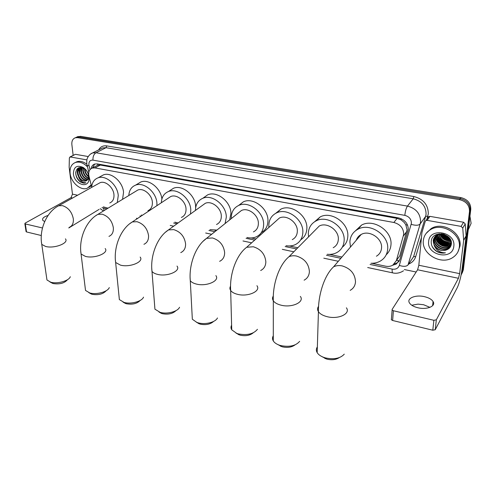 <?xml version="1.0" encoding="UTF-8"?>
<svg xmlns="http://www.w3.org/2000/svg" width="496" height="496" viewBox="0 0 496 496"><rect width="100%" height="100%" fill="white"/><g stroke="black" fill="none" stroke-linecap="round" stroke-linejoin="round"><path stroke-width="0.74" d="M396.633 260.22L399.782 255.781L407.086 229.753L405.796 224.731L404.091 222.344L401.004 219.771L401.109 218.68M371.74 263.277L385.621 266.191C388.275 266.712 390.662 266.377 392.782 265.18L396.391 260.567L403.732 234.286C403.564 228.203 400.272 224.273 393.855 222.481L94.922 167.915L92.225 168.063C89.23 169.372 88.158 172.137 89.007 176.347L91.673 186.794M401.004 219.771L404.091 222.344M96.28 165.937L95.809 166.185M400.818 219.74L397.091 218.395L100.341 165.063L97.842 165.162M214.787 230.318L216.237 230.621M251.131 237.95L255.967 238.967M289.311 245.966L297.817 247.752M329.462 254.398L341.955 257.021M75.64 137.628L79.019 136.989L460.245 198.623C466.903 200.322 470.202 204.259 470.14 210.422L462.694 271.027L461.509 274.294L462.694 271.027L470.14 210.422C470.202 204.259 466.903 200.322 460.245 198.623L79.019 136.989L75.64 137.628M77.06 136.97L80.433 136.332L460.914 197.594C467.554 199.293 470.84 203.211 470.778 209.362L463.332 269.83L462.148 273.085M392.714 265.224L396.329 264.027L399.888 259.464L408.32 229.636C408.171 223.572 404.897 219.66 398.499 217.899L97.297 163.903L94.637 164.052C92.733 164.74 91.58 166.247 91.177 168.559M79.087 170.897L79.007 170.326L79.087 170.897M73.16 155.403L71.87 144.596C71.591 141.038 72.738 138.762 75.324 137.77L77.593 137.646L459.569 199.652C466.246 201.364 469.557 205.313 469.501 211.494L462.055 272.23L461.069 275.168M416.156 272.019L404.339 269.545M92.603 167.865L94.686 164.04M399.175 261.156L397.16 262.843L394.444 263.891M411.761 305.226L418.029 304.129L423.634 304.742L429.927 307.359M417.923 307.762C426.938 310.037 436.238 306.113 433.058 301.518C431.582 299.299 428.705 297.681 424.446 296.664C415.555 294.488 406.317 298.301 409.491 302.975C410.924 305.127 413.732 306.726 417.923 307.762M428.079 217.384L428.749 216.547L429.939 216.361L427.124 220.36L461.088 226.393L463.58 222.245L465.223 223.913L466.11 236.102L462.074 269.08C460.976 276.873 459.389 283.03 457.318 287.562L435.246 329.728L432.803 330.212L433.87 320.298L436.331 319.815L458.434 278.287L459.637 273.631L463.661 240.38L462.756 228.079L461.088 226.393M429.939 216.361L463.58 222.245M427.124 220.36L425.928 220.546L425.246 221.383L421.904 232.636L418.829 265.255L417.589 269.787L392.125 309.417L392.131 310.019L393.409 310.75L392.627 320.497L432.803 330.212M392.627 320.497L391.363 319.746L391.35 319.139M393.409 310.75L433.87 320.298M469.935 216.2L471.107 223.361L468.267 229.76M423.361 240.498C423.9 235.836 426.25 232.227 430.416 229.685C441.93 222.121 461.596 233.969 459.296 247.324C458.695 251.633 456.549 255.012 452.854 257.461C441.297 265.583 421.383 253.946 423.361 240.498M426.083 233.492L431.16 228.582C442.649 221.03 462.266 232.835 459.966 246.159L457.913 251.918M437.243 251.757C439.94 253.059 442.674 253.413 445.439 252.817C440.138 252.836 436.393 250.393 434.192 245.477C437.267 249.872 441.335 251.367 446.4 249.959C449.171 248.955 450.808 247.082 451.304 244.354C453.177 233.108 432.109 229.673 431.272 241.068C430.912 245.557 432.903 249.122 437.243 251.757M453.809 246.283C452.619 260.778 426.579 255.552 428.656 241.502C429.338 227.013 456.029 231.799 453.809 246.283M434.986 236.635L434.36 238.867C433.182 245.737 443.046 251.677 448.589 247.882L451.155 245.098M436.728 234.428L434.13 239.221C432.958 246.09 442.823 252.036 448.372 248.242L451.242 244.702M435.587 236.028L435.265 237.479C434.093 244.323 443.92 250.238 449.45 246.444L451.193 244.943M435.426 236.17L435.035 237.826C433.864 244.677 443.703 250.598 449.233 246.803L451.05 245.21M436.263 235.47L436.164 236.096C434.992 242.922 444.788 248.806 450.306 245.018L451.317 244.274M436.083 235.606L435.941 236.437C434.769 243.276 444.571 249.166 450.089 245.377L451.292 244.46M437.125 234.279L437.057 234.751M437.032 234.98C436.127 241.75 445.749 247.306 451.149 243.604L451.379 243.462M436.833 235.098C435.693 241.905 445.445 247.733 450.938 243.958L451.372 243.672M437.9 234.552C437.894 240.746 446.164 245.315 451.348 242.55M437.67 234.651C437.453 241.031 446.133 245.836 451.366 242.786M438.886 234.199C440.913 240.176 445.011 242.631 451.186 241.558M438.625 234.279C440.628 240.554 444.838 243.071 451.236 241.819M440.026 233.945C442.06 238.681 445.668 240.858 450.852 240.461M439.723 234C441.762 239.053 445.507 241.304 450.951 240.746M441.384 233.827C443.288 237.237 446.245 239.035 450.263 239.215M441.018 233.839C442.971 237.596 446.109 239.494 450.442 239.543M443.244 234.075C444.738 235.935 446.716 237.131 449.178 237.671M442.692 233.951C444.335 236.239 446.617 237.621 449.525 238.105M439.301 233.796L437.001 234.782C434.924 236.152 433.733 237.981 433.442 240.275C432.419 246.512 440.603 252.39 446.4 249.959M441.942 233.827L436.771 235.129C434.694 236.499 433.504 238.334 433.213 240.622L434.192 245.477M443.777 234.217L448.775 237.231M441.514 233.821C443.554 236.766 446.443 238.508 450.17 239.053M440.169 234.36C442.494 238.216 445.985 240.262 450.653 240.492M438.377 236.958C440.733 240.944 444.311 243.04 449.091 243.251M437.472 238.278C439.847 242.327 443.461 244.447 448.303 244.646M449.791 244.528L451.329 244.181M436.561 239.605C438.954 243.716 442.606 245.861 447.51 246.053M444.193 234.348L448.471 236.927M441.731 233.821C443.722 236.598 446.499 238.278 450.052 238.855M440.138 233.926C442.438 237.962 445.991 240.089 450.796 240.324M438.086 235.96C440.541 240.771 444.534 243.127 450.064 243.04M437.187 237.28C439.661 242.147 443.684 244.534 449.264 244.429M436.288 238.613C438.768 243.536 442.829 245.942 448.458 245.83M432.01 246.171C435.06 251.336 439.537 253.549 445.439 252.817M339.221 357.635C335.897 359.78 331.737 360.263 326.734 359.098L321.761 356.519M317.353 346.94C316.082 348.756 316.02 350.666 317.18 352.656C318.376 354.559 320.478 356.097 323.479 357.269L325.419 357.907C334.025 359.712 340.306 358.459 344.274 354.15M376.402 256.215C379.483 254.411 381.195 251.695 381.536 248.068C382.67 238.489 369.365 229.667 361.2 234.459C358.775 235.761 357.132 237.683 356.277 240.231M350.461 247.051L349.891 241.757C350.3 236.115 352.985 231.936 357.938 229.22C369.904 222.27 389.391 235.259 387.661 249.29C387.147 254.553 384.667 258.497 380.227 261.125C377.462 262.657 374.387 263.37 370.989 263.258M355.508 230.758L361.522 225.122C373.401 218.197 392.683 231.012 390.953 244.931C390.6 248.88 389.031 252.154 386.229 254.752M295.015 344.9C291.673 347.324 287.389 347.956 282.15 346.785L277.723 344.509M273.296 335.792C272.248 337.478 272.242 339.202 273.296 340.95C274.375 342.624 276.247 343.982 278.919 345.011L280.6 345.551C289.385 347.299 295.734 345.898 299.646 341.347M333.194 247.727C336.356 245.985 338.067 243.226 338.328 239.45C339.128 230.318 326.957 221.793 319.281 226.009L314.824 230.528M308.568 236.865L308.307 233.461C308.593 227.627 311.252 223.405 316.287 220.794C327.54 214.681 345.365 227.224 344.137 240.61C343.734 246.097 341.254 250.108 336.691 252.644C333.864 254.095 330.739 254.646 327.31 254.287M314.656 221.706L320.224 216.895C331.409 210.8 349.06 223.181 347.814 236.456C347.516 240.994 345.675 244.578 342.302 247.206M253.196 332.853C249.86 335.538 245.464 336.3 239.996 335.141L236.022 333.107M231.613 325.209C230.752 326.759 230.795 328.296 231.737 329.828L236.778 333.405L238.241 333.876C247.157 335.556 253.561 334.031 257.443 329.307M292.262 239.624C295.461 237.956 297.154 235.172 297.333 231.272C297.848 222.53 286.632 214.303 279.409 218.029L275.466 221.551M268.913 227.404L268.813 225.587C268.968 219.598 271.579 215.357 276.638 212.858C287.221 207.452 303.651 219.567 302.845 232.376C302.566 238.037 300.111 242.091 295.48 244.528C292.621 245.898 289.478 246.289 286.049 245.7M275.733 213.305L280.897 209.132C291.425 203.744 307.694 215.704 306.863 228.414C306.64 233.467 304.581 237.274 300.706 239.828M213.578 321.445C210.267 324.365 205.766 325.258 200.08 324.117L196.478 322.27M192.113 315.134L192.336 319.244L196.856 322.412L198.146 322.822C205.22 324.936 215.543 322.301 217.465 317.961M253.419 231.886C256.63 230.293 258.286 227.497 258.379 223.504C258.645 215.115 248.254 207.161 241.453 210.478L238.024 213.212M231.272 218.612L231.254 218.091C231.285 211.99 233.821 207.743 238.861 205.363C248.825 200.551 264.064 212.257 263.624 224.552C263.469 230.361 261.063 234.434 256.413 236.766C253.537 238.049 250.399 238.291 246.996 237.485M238.601 205.474L243.412 201.804C253.32 197.005 268.417 208.574 267.945 220.77C267.803 226.269 265.583 230.231 261.287 232.643M175.968 310.645C172.707 313.763 168.125 314.768 162.229 313.664L158.937 311.965M154.64 305.53L154.926 309.175L160.127 312.344C167.109 314.445 177.804 311.6 179.546 307.26M216.516 224.502C219.716 222.977 221.315 220.181 221.328 216.113C221.377 208.041 211.687 200.353 205.282 203.317L202.312 205.468M195.474 210.409C195.56 204.476 198.016 200.427 202.845 198.264C212.226 193.961 226.436 205.282 226.319 217.112L225.103 223.541M203.341 197.91L207.644 194.86C216.988 190.563 231.068 201.754 230.913 213.491L229.691 219.877M216.913 230.082L209.969 229.648M140.225 300.415C137.032 303.688 132.382 304.798 126.282 303.738L123.386 302.281M119.04 296.354L119.362 299.578L124.043 302.399C130.907 304.482 141.949 301.456 143.536 297.141M181.393 217.44C184.562 215.989 186.105 213.199 186.031 209.076C185.901 201.289 176.812 193.843 170.779 196.509L168.218 198.202M161.367 202.734C161.609 197.172 163.971 193.434 168.46 191.524C177.308 187.655 190.631 198.617 190.786 210.025L190.495 214.012M169.787 190.669L173.488 188.263C182.299 184.407 195.505 195.244 195.629 206.559L195.641 207.855M178.114 222.958L174.803 222.165M195.48 209.634L195.325 210.521M106.212 290.712C103.1 294.116 98.394 295.312 92.107 294.302L89.565 293.062M85.169 287.575L85.517 290.427L89.745 292.944C96.478 295.002 107.849 291.822 109.287 287.568M147.926 210.688C151.051 209.306 152.532 206.528 152.377 202.362C152.08 194.841 143.53 187.624 137.832 190.03L135.625 191.375M128.817 195.523C129.158 190.284 131.428 186.818 135.619 185.12C143.97 181.629 156.513 192.25 156.916 203.267L156.916 205.673M137.665 183.898L140.845 181.995C148.893 178.647 160.933 188.331 161.882 199.026M142.253 215.363L141.354 215.022M67.462 279.707C64.461 283.216 59.712 284.499 53.215 283.563L51.02 282.522M46.605 277.524L46.965 279.98L50.716 282.187C57.276 284.208 69.018 280.879 70.308 276.718M109.752 202.963C112.809 201.655 114.21 198.902 113.962 194.699C113.491 187.469 105.493 180.513 100.167 182.652L98.332 183.675M91.624 187.414C92.033 182.509 94.178 179.316 98.059 177.828C105.871 174.716 117.595 184.958 118.253 195.554L117.298 202.535M100.849 176.303L103.503 174.852C111.284 171.746 122.921 181.883 123.535 192.398L122.555 199.336M108.047 208.171L103.261 206.869M75.094 154.467L70.327 156.959L86.893 159.898M75.677 154.349L88.226 156.55M99.113 209.362L68.77 227.974M70.327 156.959L69.372 157.864L69.149 167.189L72.466 194.159L71.027 197.668L25.191 223.101L24.85 223.696L25.302 223.932L26.542 231.954L41.286 235.519M26.542 231.954L26.059 231.477M25.302 223.932L42.482 227.98M48.081 215.444C43.654 216.864 41.9 218.507 42.823 220.385L44.683 221.6M80.693 168.69L80.656 168.361M80.631 168.051L80.6 167.388M91.19 184.896L87.191 188.288C80.65 190.923 70.965 182.423 70.11 173.371C69.626 167.722 71.443 164.077 75.541 162.428C79.54 161.367 83.502 162.837 87.432 166.817M75.256 162.527L76.973 161.708C80.123 160.797 83.409 161.634 86.819 164.207M85.901 180.966L86.738 180.544L88.493 177.971L88.61 175.739C88.17 172.757 86.701 170.376 84.202 168.59C78.963 166.241 76.148 167.946 75.745 173.705C76.179 177.388 77.866 180.228 80.805 182.218L85.833 182.77C82.937 183.036 80.588 181.226 78.777 177.326C80.898 180.37 83.266 181.586 85.901 180.966L86.453 180.718M89.069 176.973L88.933 180.098C87.37 188.988 74.189 183.7 73.414 173.997C73.594 166.854 76.886 164.697 83.285 167.518C86.54 169.818 88.468 172.968 89.069 176.973M81.239 167.648L79.769 172.261C80.829 177.463 83.353 180.073 87.333 180.091M80.984 167.704C79.751 168.876 79.199 170.469 79.329 172.49C80.476 177.866 83.08 180.457 87.135 180.271M82.28 167.667L81.511 171.356C82.286 175.826 84.45 178.448 88.009 179.223M82.032 167.592L81.077 171.579C81.914 176.235 84.177 178.864 87.86 179.471M83.551 167.803L83.254 170.45C83.787 174.17 85.535 176.694 88.48 178.021M83.229 167.716L82.82 170.674C83.409 174.592 85.269 177.153 88.387 178.362M84.959 169.148L84.977 169.551C85.306 172.391 86.533 174.635 88.648 176.272M84.537 168.82L84.549 169.775C84.928 172.862 86.298 175.2 88.648 176.787M86.67 170.953L88.214 173.91M81.456 167.468L81.04 167.586C78.926 168.448 77.915 170.314 78.008 173.178C79.211 178.653 81.859 181.245 85.951 180.941M81.04 167.586L80.594 167.815C78.486 168.677 77.475 170.543 77.568 173.408L78.777 177.326M91.394 185.709L88.976 187.364M86.633 170.903L86.918 171.641M86.459 174.766L88.641 177.016M81.177 167.716L81.53 173.792M79.924 167.425L79.503 168.386M79.428 168.603L79.732 174.549M78.43 167.884C77.153 170.023 76.992 172.503 77.934 175.33M80.092 167.406L79.738 168.225M79.689 168.361L79.323 171.405M78.647 167.778L77.562 172.273M75.82 171.845C75.063 177.642 81.307 184.586 85.616 182.85L85.833 182.77M406.801 231.378L403.428 235.953M92.684 167.412L93.043 167.636M396.527 260.369L399.336 260.865M405.796 224.731L407.613 225.153M97.718 165.137L97.65 163.965M397.091 218.395L393.855 222.481M399.782 255.781L396.391 260.567M100.341 165.063L94.922 167.915M80.433 136.332L77.593 137.646M460.914 197.594L459.569 199.652M470.778 209.362L469.501 211.494M463.332 269.83L462.055 272.23M370.072 264.449L392.175 269.111C395.777 269.632 398.158 268.404 399.317 265.428L411.413 223.225C411.32 219.151 409.126 216.529 404.829 215.357L92.957 160.134C90.136 159.972 88.778 161.535 88.871 164.821L90.012 169.607M90.291 154.244L92.566 152.942L95.97 152.749L407.458 206.094C416.063 208.394 420.434 213.621 420.583 221.768L420.155 224.006L425.649 216.33L426.076 214.136C425.959 206.125 421.674 201.01 413.224 198.791L106.026 147.703L102.653 147.907L100.93 148.769M98.654 149.904C100.39 146.76 103.094 145.427 106.758 145.898L413.862 196.534L413.224 198.791L407.458 206.094C406.162 208.091 405.288 211.178 404.829 215.357M86.967 164.982L87.098 165.497L89.044 165.788M413.862 196.534C423.367 199.026 428.184 204.774 428.308 213.782L426.988 219.04M421.445 237.497L415.722 256.556C414.575 260.115 412.201 262.626 408.605 264.089M411.203 224.347C415.549 225.643 418.537 225.531 420.155 224.006L408.034 264.938L413.602 256.668L425.649 216.33L427.825 216.256M410.223 261.683L413.602 256.668L415.722 256.556M92.957 160.134C92.814 156.649 93.818 154.188 95.97 152.749L106.026 147.703L106.758 145.898M101.971 207.644L106.801 208.928M139.984 215.927L141.056 216.151M173.612 223.02L177.035 223.739M208.928 230.466L214.867 231.719M246.066 238.297L254.677 240.114M285.181 246.549L296.627 248.961M326.449 255.248L340.87 258.292M103.472 208.227L104.185 210.521M392.175 269.111C392.032 271.293 392.224 272.552 392.758 272.881L392.919 272.918M399.317 265.428C403.502 266.755 406.41 266.588 408.034 264.938M417.589 269.787L458.434 278.287M418.829 265.255L459.637 273.631M466.11 236.102L463.661 240.38M436.331 319.815L435.246 329.728M463.667 240.095L466.116 235.817M465.223 223.913L462.756 228.079M350.17 290.358C353.419 288.523 355.198 285.677 355.508 281.827C355.062 273.835 350.629 268.528 342.209 265.906C339.041 265.255 336.17 265.552 333.61 266.798C324.074 275.584 318.134 295.467 318.432 311.699C317.266 309.882 317.291 308.128 318.506 306.441M346.4 307.811C350.963 313.776 338.185 319.722 326.926 316.622C322.822 315.543 319.988 313.9 318.432 311.699L317.18 352.656M304.11 280.178C307.427 278.417 309.188 275.528 309.399 271.523C308.76 263.711 304.463 258.559 296.496 256.054C293.725 255.483 291.214 255.713 288.945 256.742C278.851 265.075 272.558 284.741 273.321 300.818C272.267 299.212 272.248 297.625 273.271 296.062M300.353 296.422C304.86 302.114 291.716 308.14 280.829 305.121C277.208 304.178 274.703 302.74 273.321 300.818L273.296 340.95M260.673 270.512C264.015 268.826 265.738 265.918 265.844 261.783C265.038 254.15 260.865 249.141 253.313 246.754L246.655 247.281C236.084 255.18 229.487 274.604 230.671 290.495C229.716 289.081 229.667 287.655 230.516 286.217M256.916 285.708C261.336 291.133 247.845 297.203 237.336 294.277C234.124 293.44 231.899 292.181 230.671 290.495L231.737 329.828M219.623 261.33C222.958 259.724 224.632 256.804 224.638 252.576C223.684 245.111 219.623 240.238 212.455 237.95L206.553 238.359L202.777 241.54M215.865 275.615C220.193 280.779 206.367 286.855 196.224 284.022C193.359 283.278 191.382 282.168 190.284 280.686L190.055 276.873M180.767 252.6C184.078 251.069 185.684 248.149 185.591 243.846C184.506 236.542 180.556 231.799 173.743 229.611L168.485 229.921L165.218 232.407M177.004 266.085C181.232 271.002 167.084 277.059 157.306 274.313C154.74 273.656 152.973 272.67 151.987 271.362L151.714 267.97M143.933 244.292C147.194 242.835 148.732 239.928 148.546 235.563C147.337 228.42 143.493 223.795 137.008 221.693L132.308 221.935L129.506 223.876M140.163 257.077C144.28 261.745 129.834 267.766 120.404 265.112L115.636 262.483L115.326 259.482M108.959 236.375C112.158 234.992 113.621 232.097 113.342 227.695C112.034 220.701 108.289 216.188 102.102 214.173L97.886 214.359L95.486 215.878M105.177 248.539C109.194 252.979 94.457 258.943 85.374 256.376L81.077 254.033L80.755 251.379M69.211 227.354C72.329 226.052 73.693 223.181 73.309 218.748C71.889 211.922 68.256 207.545 62.409 205.623L58.689 205.753L56.699 206.894M65.422 238.855C69.304 243.034 54.256 248.911 45.57 246.444L41.763 244.398L41.428 242.11M71.027 197.668L72.614 197.997M72.466 194.159L77.605 195.219M92.721 167.264L92.845 167.741M97.644 165.224L92.225 168.063M78.17 136.462L75.324 137.77M100.812 148.825L92.566 152.942C89.193 154.014 87.048 158.565 87.339 158.342C86.868 159.073 86.676 160.927 86.775 163.916L88.827 172.292M100.217 208.698L103.478 210.955M136.437 218.265L137.516 218.494M170.209 225.457L173.65 226.188M205.679 233.015L211.649 234.292M242.997 240.969L251.658 242.817M282.317 249.345L293.824 251.801M323.814 258.193L338.322 261.28M367.697 267.542L392.758 272.881C393.979 273.222 398.338 274.127 403.49 270.797M397.16 262.843L396.329 264.027M432.624 305.672L433.058 301.518M392.131 310.019L391.363 319.746M425.928 220.546L428.749 216.547M430.416 229.685L431.16 228.582M448.372 248.242L448.589 247.882M449.233 246.803L449.45 246.444M450.089 245.377L450.306 245.018M450.938 243.958L451.149 243.604M436.771 235.129L437.001 234.782M325.314 358.633L323.479 357.269M361.2 234.459L333.61 266.798M357.938 229.22L361.522 225.122M280.922 346.388L278.919 345.011M319.281 226.009L288.945 256.742M316.287 220.794L320.224 216.895M238.923 334.8L236.778 333.405M279.409 218.029L246.655 247.281M276.638 212.858L280.897 209.132M199.138 323.82L196.856 322.412M241.453 210.478L206.553 238.359C195.585 245.849 188.722 265 190.284 280.686L192.336 319.244M238.861 205.363L243.412 201.804M161.398 313.404L158.993 311.984M205.282 203.317L168.485 229.921C157.176 237.032 150.09 255.893 151.987 271.362L154.926 309.175M202.845 198.264L207.644 194.86M125.544 303.509L123.033 302.083M170.779 196.509L132.308 221.935C120.702 228.687 113.435 247.244 115.636 262.483L119.362 299.578M168.46 191.524L173.488 188.263M91.45 294.097L88.84 292.665M137.832 190.03L97.886 214.359C86.025 220.776 78.604 239.029 81.077 254.033L85.517 290.427M135.619 185.12L140.845 181.995M52.632 283.377L49.922 281.939M100.167 182.652L58.689 205.753C46.574 211.804 38.998 229.673 41.763 244.398L46.965 279.98M98.059 177.828L103.503 174.852M24.85 223.696L26.096 231.713M69.93 156.978L75.28 154.374M75.541 162.428L76.973 161.708M88.493 177.971L88.933 180.098M84.202 168.59L83.285 167.518"/></g></svg>
